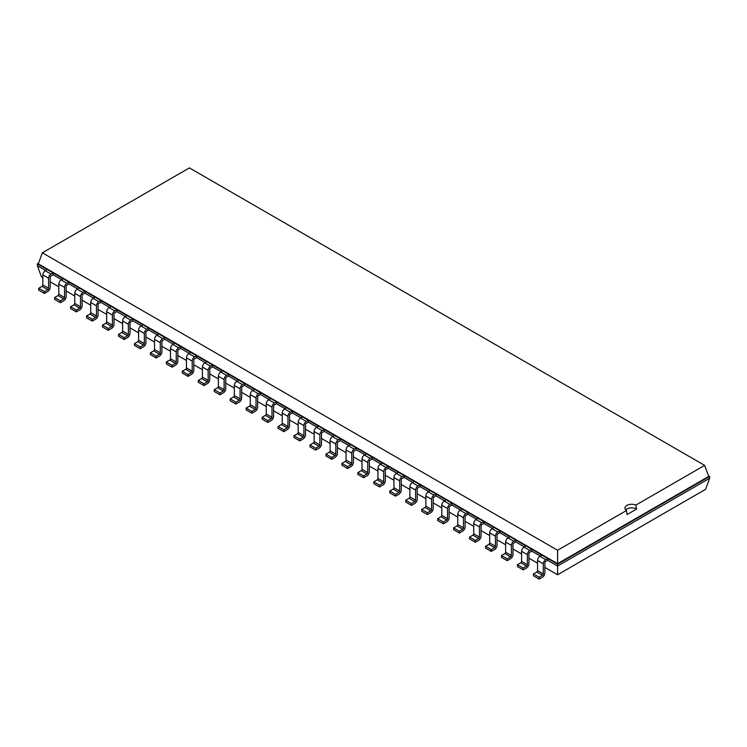 <?xml version="1.0" encoding="UTF-8"?>
<svg xmlns="http://www.w3.org/2000/svg" width="747" height="747" viewBox="0 0 747 747"><rect width="100%" height="100%" fill="white"/><g stroke="black" fill="none" stroke-linecap="round" stroke-linejoin="round"><path stroke-width="1.12" d="M45.651 270.479L37.35 265.689L41.421 276.745L42.831 277.557M50.17 281.796L58.798 286.773M66.128 291.013L74.756 295.989M82.095 300.219L90.714 305.196M98.053 309.435L106.672 314.412M114.011 318.652L122.629 323.628M129.969 327.868L138.587 332.845M145.926 337.074L154.545 342.051M161.884 346.291L170.503 351.267M177.842 355.507L186.461 360.484M193.8 364.723L202.418 369.7M209.758 373.93L218.376 378.906M225.715 383.146L234.343 388.123M241.673 392.362L250.301 397.339M257.64 401.578L266.259 406.555M273.598 410.785L282.217 415.762M289.556 420.001L298.174 424.978M305.514 429.217L314.132 434.194M321.471 438.433L330.09 443.41M337.429 447.64L346.048 452.617M353.387 456.856L362.006 461.833M369.345 466.072L377.963 471.049M385.303 475.279L393.93 480.256M401.26 484.495L409.888 489.472M417.228 493.711L425.846 498.688M433.185 502.927L441.804 507.904M449.143 512.134L457.762 517.111M465.101 521.35L473.719 526.327M481.059 530.566L489.677 535.543M497.016 539.782L505.635 544.759M512.974 548.989L521.593 553.966M528.932 558.205L537.551 563.182M544.89 567.421L557.598 574.76L705.579 489.322L709.65 478.276L709.65 476.427L708.455 475.736M557.598 574.76L557.598 566.058L709.65 478.276M539.147 579.093L533.405 575.778L533.405 573.929L536.757 571.997A1.13 0.654 -60 0 0 537.551 570.615L537.551 560.493A3.39 1.952 120 0 1 539.95 556.347L545.693 559.662A3.39 1.952 120 0 0 543.293 563.808L543.293 573.929A1.13 0.654 -60 0 1 542.499 575.311L539.147 577.244L539.147 579.093L542.499 577.16A3.39 1.952 -60 0 0 544.89 573.014L544.89 562.893A1.13 0.654 120 0 1 545.693 561.511L547.71 560.343L557.598 566.058L557.598 564.218L709.65 476.427L708.707 476.427L704.636 465.381L189.402 167.907L42.364 252.803L557.598 550.268L626.434 510.537A6.667 3.847 180 0 1 624.931 508.1A6.667 3.847 180 0 1 626.882 505.383A6.667 3.847 180 0 1 635.809 505.121L704.636 465.381M523.189 569.877L517.447 566.562L517.447 564.723L520.799 562.79A1.13 0.654 -60 0 0 521.593 561.408L521.593 551.286A3.39 1.952 120 0 1 523.992 547.14L529.735 550.455A3.39 1.952 120 0 0 527.335 554.601L527.335 564.723A1.13 0.654 -60 0 1 526.542 566.105L523.189 568.037L523.189 569.877L526.542 567.944A3.39 1.952 -60 0 0 528.932 563.798L528.932 553.676A1.13 0.654 120 0 1 529.735 552.294L531.752 551.127L540.37 556.104M507.232 560.661L501.489 557.346L501.489 555.507L504.841 553.574A1.13 0.654 -60 0 0 505.635 552.192L505.635 542.07A3.39 1.952 120 0 1 508.035 537.924L513.777 541.239A3.39 1.952 120 0 0 511.378 545.385L511.378 555.507A1.13 0.654 -60 0 1 510.584 556.888L507.232 558.821L507.232 560.661L510.584 558.728A3.39 1.952 -60 0 0 512.974 554.582L512.974 544.46A1.13 0.654 120 0 1 513.777 543.078L515.794 541.92L524.413 546.897M491.274 551.454L485.531 548.13L485.531 546.29L488.883 544.358A1.13 0.654 -60 0 0 489.677 542.976L489.677 532.854A3.39 1.952 120 0 1 492.068 528.708L497.81 532.023A3.39 1.952 120 0 0 495.42 536.169L495.42 546.29A1.13 0.654 -60 0 1 494.626 547.672L491.274 549.605L491.274 551.454L494.626 549.512A3.39 1.952 -60 0 0 497.016 545.366L497.016 535.254A1.13 0.654 120 0 1 497.81 533.872L499.827 532.704L508.455 537.681M475.316 542.238L469.574 538.923L469.574 537.074L472.926 535.141A1.13 0.654 -60 0 0 473.719 533.76L473.719 523.638A3.39 1.952 120 0 1 476.11 519.492L481.852 522.807A3.39 1.952 120 0 0 479.462 526.962L479.462 537.074A1.13 0.654 -60 0 1 478.668 538.456L475.316 540.389L475.316 542.238L478.668 540.305A3.39 1.952 -60 0 0 481.059 536.159L481.059 526.037A1.13 0.654 120 0 1 481.852 524.655L483.869 523.488L492.497 528.465M459.358 533.022L453.616 529.707L453.616 527.868L456.959 525.935A1.13 0.654 -60 0 0 457.762 524.553L457.762 514.431A3.39 1.952 120 0 1 460.152 510.285L465.895 513.6A3.39 1.952 120 0 0 463.504 517.746L463.504 527.868A1.13 0.654 -60 0 1 462.701 529.249L459.358 531.182L459.358 533.022L462.701 531.089A3.39 1.952 -60 0 0 465.101 526.943L465.101 516.821A1.13 0.654 120 0 1 465.895 515.439L467.911 514.272L476.53 519.249M443.401 523.806L437.658 520.491L437.658 518.651L441.001 516.719A1.13 0.654 -60 0 0 441.804 515.337L441.804 505.215A3.39 1.952 120 0 1 444.194 501.069L449.937 504.384A3.39 1.952 120 0 0 447.546 508.53L447.546 518.651A1.13 0.654 -60 0 1 446.743 520.033L443.401 521.966L443.401 523.806L446.743 521.873A3.39 1.952 -60 0 0 449.143 517.727L449.143 507.605A1.13 0.654 120 0 1 449.937 506.223L451.954 505.065L460.572 510.042M427.443 514.599L421.7 511.284L421.7 509.435L425.043 507.502A1.13 0.654 -60 0 0 425.846 506.121L425.846 495.999A3.39 1.952 120 0 1 428.236 491.853L433.979 495.168A3.39 1.952 120 0 0 431.589 499.313L431.589 509.435A1.13 0.654 -60 0 1 430.786 510.817L427.443 512.75L427.443 514.599L430.786 512.666A3.39 1.952 -60 0 0 433.185 508.52L433.185 498.398A1.13 0.654 120 0 1 433.979 497.016L435.996 495.849L444.614 500.826M411.485 505.383L405.742 502.068L405.742 500.219L409.085 498.286A1.13 0.654 -60 0 0 409.888 496.904L409.888 486.792A3.39 1.952 120 0 1 412.279 482.637L418.021 485.961A3.39 1.952 120 0 0 415.631 490.107L415.631 500.219A1.13 0.654 -60 0 1 414.828 501.601L411.485 503.543L411.485 505.383L414.828 503.45A3.39 1.952 -60 0 0 417.228 499.304L417.228 489.182A1.13 0.654 120 0 1 418.021 487.8L420.038 486.633L428.657 491.61M395.518 496.167L389.775 492.852L389.775 491.012L393.127 489.08A1.13 0.654 -60 0 0 393.93 487.698L393.93 477.576A3.39 1.952 120 0 1 396.321 473.43L402.063 476.745A3.39 1.952 120 0 0 399.673 480.891L399.673 491.012A1.13 0.654 -60 0 1 398.87 492.394L395.518 494.327L395.518 496.167L398.87 494.234A3.39 1.952 -60 0 0 401.26 490.088L401.26 479.966A1.13 0.654 120 0 1 402.063 478.584L404.08 477.417L412.699 482.394M379.56 486.951L373.817 483.636L373.817 481.796L377.17 479.863A1.13 0.654 -60 0 0 377.963 478.482L377.963 468.36A3.39 1.952 120 0 1 380.363 464.214L386.106 467.529A3.39 1.952 120 0 0 383.706 471.674L383.706 481.796A1.13 0.654 -60 0 1 382.912 483.178L379.56 485.111L379.56 486.951L382.912 485.018A3.39 1.952 -60 0 0 385.303 480.872L385.303 470.75A1.13 0.654 120 0 1 386.106 469.368L388.123 468.21L396.741 473.187M363.602 477.744L357.86 474.429L357.86 472.58L361.212 470.647A1.13 0.654 -60 0 0 362.006 469.265L362.006 459.144A3.39 1.952 120 0 1 364.405 454.998L370.148 458.313A3.39 1.952 120 0 0 367.748 462.458L367.748 472.58A1.13 0.654 -60 0 1 366.954 473.962L363.602 475.895L363.602 477.744L366.954 475.811A3.39 1.952 -60 0 0 369.345 471.665L369.345 461.543A1.13 0.654 120 0 1 370.148 460.161L372.165 458.994L380.783 463.971M347.644 468.528L341.902 465.213L341.902 463.373L345.254 461.431A1.13 0.654 -60 0 0 346.048 460.049L346.048 449.937A3.39 1.952 120 0 1 348.447 445.791L354.19 449.106A3.39 1.952 120 0 0 351.79 453.252L351.79 463.364A1.13 0.654 -60 0 1 350.997 464.755L347.644 466.688L347.644 468.528L350.997 466.595A3.39 1.952 -60 0 0 353.387 462.449L353.387 452.327A1.13 0.654 120 0 1 354.19 450.945L356.207 449.778L364.825 454.755M331.687 459.312L325.944 455.997L325.944 454.157L329.296 452.224A1.13 0.654 -60 0 0 330.09 450.843L330.09 440.721A3.39 1.952 120 0 1 332.48 436.575L338.223 439.89A3.39 1.952 120 0 0 335.833 444.035L335.833 454.157A1.13 0.654 -60 0 1 335.039 455.539L331.687 457.472L331.687 459.312L335.039 457.379A3.39 1.952 -60 0 0 337.429 453.233L337.429 443.111A1.13 0.654 120 0 1 338.223 441.729L340.24 440.571L348.868 445.539M315.729 450.096L309.986 446.781L309.986 444.941L313.338 443.008A1.13 0.654 -60 0 0 314.132 441.626L314.132 431.505A3.39 1.952 120 0 1 316.523 427.359L322.265 430.674A3.39 1.952 120 0 0 319.875 434.819L319.875 444.941A1.13 0.654 -60 0 1 319.081 446.323L315.729 448.256L315.729 450.096L319.081 448.163A3.39 1.952 -60 0 0 321.471 444.017L321.471 433.895A1.13 0.654 120 0 1 322.265 432.513L324.282 431.355L332.91 436.332M299.771 440.889L294.029 437.574L294.029 435.725L297.371 433.792A1.13 0.654 -60 0 0 298.174 432.41L298.174 422.288A3.39 1.952 120 0 1 300.565 418.143L306.307 421.457A3.39 1.952 120 0 0 303.917 425.603L303.917 435.725A1.13 0.654 -60 0 1 303.114 437.107L299.771 439.04L299.771 440.889L303.114 438.956A3.39 1.952 -60 0 0 305.514 434.81L305.514 424.688A1.13 0.654 120 0 1 306.307 423.306L308.324 422.139L316.943 427.116M283.813 431.673L278.071 428.358L278.071 426.518L281.414 424.576A1.13 0.654 -60 0 0 282.217 423.194L282.217 413.082A3.39 1.952 120 0 1 284.607 408.936L290.35 412.251A3.39 1.952 120 0 0 287.959 416.396L287.959 426.518A1.13 0.654 -60 0 1 287.156 427.9L283.813 429.833L283.813 431.673L287.156 429.74A3.39 1.952 -60 0 0 289.556 425.594L289.556 415.472A1.13 0.654 120 0 1 290.35 414.09L292.366 412.923L300.985 417.9M267.856 422.457L262.113 419.142L262.113 417.302L265.456 415.369A1.13 0.654 -60 0 0 266.259 413.987L266.259 403.866A3.39 1.952 120 0 1 268.649 399.72L274.392 403.035A3.39 1.952 120 0 0 272.001 407.18L272.001 417.302A1.13 0.654 -60 0 1 271.198 418.684L267.856 420.617L267.856 422.457L271.198 420.524A3.39 1.952 -60 0 0 273.598 416.378L273.598 406.256A1.13 0.654 120 0 1 274.392 404.874L276.409 403.716L285.027 408.693M251.898 413.24L246.155 409.926L246.155 408.086L249.498 406.153A1.13 0.654 -60 0 0 250.301 404.771L250.301 394.649A3.39 1.952 120 0 1 252.691 390.504L258.434 393.818A3.39 1.952 120 0 0 256.044 397.964L256.044 408.086A1.13 0.654 -60 0 1 255.241 409.468L251.898 411.401L251.898 413.24L255.241 411.308A3.39 1.952 -60 0 0 257.64 407.162L257.64 397.049A1.13 0.654 120 0 1 258.434 395.667L260.451 394.5L269.069 399.477M235.931 404.034L230.188 400.719L230.188 398.87L233.54 396.937A1.13 0.654 -60 0 0 234.343 395.555L234.343 385.433A3.39 1.952 120 0 1 236.734 381.287L242.476 384.602A3.39 1.952 120 0 0 240.086 388.748L240.086 398.87A1.13 0.654 -60 0 1 239.283 400.252L235.931 402.185L235.931 404.034L239.283 402.101A3.39 1.952 -60 0 0 241.673 397.955L241.673 387.833A1.13 0.654 120 0 1 242.476 386.451L244.493 385.284L253.112 390.261M219.973 394.818L214.23 391.503L214.23 389.663L217.582 387.73A1.13 0.654 -60 0 0 218.376 386.348L218.376 376.227A3.39 1.952 120 0 1 220.776 372.081L226.518 375.396A3.39 1.952 120 0 0 224.119 379.541L224.119 389.663A1.13 0.654 -60 0 1 223.325 391.045L219.973 392.978L219.973 394.818L223.325 392.885A3.39 1.952 -60 0 0 225.715 388.739L225.715 378.617A1.13 0.654 120 0 1 226.518 377.235L228.535 376.068L237.154 381.045M204.015 385.601L198.272 382.287L198.272 380.447L201.625 378.514A1.13 0.654 -60 0 0 202.418 377.132L202.418 367.01A3.39 1.952 120 0 1 204.818 362.865L210.561 366.179A3.39 1.952 120 0 0 208.161 370.325L208.161 380.447A1.13 0.654 -60 0 1 207.367 381.829L204.015 383.762L204.015 385.601L207.367 383.669A3.39 1.952 -60 0 0 209.758 379.523L209.758 369.401A1.13 0.654 120 0 1 210.561 368.019L212.578 366.861L221.196 371.838M188.057 376.395L182.315 373.07L182.315 371.231L185.667 369.298A1.13 0.654 -60 0 0 186.461 367.916L186.461 357.794A3.39 1.952 120 0 1 188.86 353.648L194.603 356.963A3.39 1.952 120 0 0 192.203 361.109L192.203 371.231A1.13 0.654 -60 0 1 191.409 372.613L188.057 374.546L188.057 376.395L191.409 374.452A3.39 1.952 -60 0 0 193.8 370.307L193.8 360.194A1.13 0.654 120 0 1 194.603 358.812L196.62 357.645L205.238 362.622M172.099 367.179L166.357 363.864L166.357 362.015L169.709 360.082A1.13 0.654 -60 0 0 170.503 358.7L170.503 348.578A3.39 1.952 120 0 1 172.902 344.432L178.645 347.747A3.39 1.952 120 0 0 176.245 351.902L176.245 362.015A1.13 0.654 -60 0 1 175.452 363.397L172.099 365.33L172.099 367.179L175.452 365.246A3.39 1.952 -60 0 0 177.842 361.1L177.842 350.978A1.13 0.654 120 0 1 178.645 349.596L180.662 348.429L189.28 353.406M156.142 357.962L150.399 354.648L150.399 352.808L153.751 350.875A1.13 0.654 -60 0 0 154.545 349.493L154.545 339.371A3.39 1.952 120 0 1 156.935 335.226L162.678 338.54A3.39 1.952 120 0 0 160.288 342.686L160.288 352.808A1.13 0.654 -60 0 1 159.494 354.19L156.142 356.123L156.142 357.962L159.494 356.03A3.39 1.952 -60 0 0 161.884 351.884L161.884 341.762A1.13 0.654 120 0 1 162.678 340.38L164.695 339.213L173.323 344.19M140.184 348.746L134.441 345.431L134.441 343.592L137.793 341.659A1.13 0.654 -60 0 0 138.587 340.277L138.587 330.155A3.39 1.952 120 0 1 140.978 326.009L146.72 329.324A3.39 1.952 120 0 0 144.33 333.47L144.33 343.592A1.13 0.654 -60 0 1 143.536 344.974L140.184 346.907L140.184 348.746L143.536 346.813A3.39 1.952 -60 0 0 145.926 342.668L145.926 332.546A1.13 0.654 120 0 1 146.72 331.164L148.737 330.006L157.365 334.983M124.226 339.54L118.484 336.225L118.484 334.376L121.826 332.443A1.13 0.654 -60 0 0 122.629 331.061L122.629 320.939A3.39 1.952 120 0 1 125.02 316.793L130.762 320.108A3.39 1.952 120 0 0 128.372 324.254L128.372 334.376A1.13 0.654 -60 0 1 127.569 335.758L124.226 337.691L124.226 339.54L127.569 337.607A3.39 1.952 -60 0 0 129.969 333.461L129.969 323.339A1.13 0.654 120 0 1 130.762 321.957L132.779 320.79L141.398 325.767M108.268 330.323L102.526 327.009L102.526 325.16L105.869 323.227A1.13 0.654 -60 0 0 106.672 321.845L106.672 311.732A3.39 1.952 120 0 1 109.062 307.577L114.805 310.901A3.39 1.952 120 0 0 112.414 315.047L112.414 325.16A1.13 0.654 -60 0 1 111.611 326.542L108.268 328.484L108.268 330.323L111.611 328.391A3.39 1.952 -60 0 0 114.011 324.245L114.011 314.123A1.13 0.654 120 0 1 114.805 312.741L116.821 311.574L125.44 316.551M92.311 321.107L86.568 317.792L86.568 315.953L89.911 314.02A1.13 0.654 -60 0 0 90.714 312.638L90.714 302.516A3.39 1.952 120 0 1 93.104 298.37L98.847 301.685A3.39 1.952 120 0 0 96.456 305.831L96.456 315.953A1.13 0.654 -60 0 1 95.653 317.335L92.311 319.268L92.311 321.107L95.653 319.174A3.39 1.952 -60 0 0 98.053 315.029L98.053 304.907A1.13 0.654 120 0 1 98.847 303.525L100.864 302.358L109.482 307.334M76.353 311.891L70.61 308.576L70.61 306.737L73.953 304.804A1.13 0.654 -60 0 0 74.756 303.422L74.756 293.3A3.39 1.952 120 0 1 77.146 289.154L82.889 292.469A3.39 1.952 120 0 0 80.499 296.615L80.499 306.737A1.13 0.654 -60 0 1 79.696 308.119L76.353 310.052L76.353 311.891L79.696 309.958A3.39 1.952 -60 0 0 82.095 305.812L82.095 295.691A1.13 0.654 120 0 1 82.889 294.309L84.906 293.151L93.524 298.128M60.386 302.684L54.643 299.37L54.643 297.521L57.995 295.588A1.13 0.654 -60 0 0 58.798 294.206L58.798 284.084A3.39 1.952 120 0 1 61.189 279.938L66.931 283.253A3.39 1.952 120 0 0 64.541 287.399L64.541 297.521A1.13 0.654 -60 0 1 63.738 298.903L60.386 300.836L60.386 302.684L63.738 300.752A3.39 1.952 -60 0 0 66.128 296.606L66.128 286.484A1.13 0.654 120 0 1 66.931 285.102L68.948 283.935L77.567 288.912M37.35 265.689L37.35 263.85L47.248 269.564L45.231 270.731A3.39 1.952 120 0 0 42.831 274.877L42.831 284.99L48.574 288.305A1.13 0.654 -60 0 1 47.78 289.696L44.428 291.629L44.428 293.468L47.78 291.535A3.39 1.952 -60 0 0 50.17 287.39L50.17 277.268A1.13 0.654 120 0 1 50.973 275.886L52.99 274.719L61.609 279.695M547.71 560.343L547.71 558.504L557.598 564.218L557.598 563.668L708.707 476.427M52.99 274.719L52.99 272.879L547.71 558.504L545.693 559.662M531.752 551.127L531.752 549.288L529.735 550.455M68.948 283.935L68.948 282.095L66.931 283.253M515.794 541.92L515.794 540.072L513.777 541.239M84.906 293.151L84.906 291.302L82.889 292.469M499.827 532.704L499.827 530.865L497.81 532.023M100.864 302.358L100.864 300.518L98.847 301.685M483.869 523.488L483.869 521.649L481.852 522.807M116.821 311.574L116.821 309.734L114.805 310.901M467.911 514.272L467.911 512.433L465.895 513.6M132.779 320.79L132.779 318.95L130.762 320.108M451.954 505.065L451.954 503.217L449.937 504.384M148.737 330.006L148.737 328.157L146.72 329.324M435.996 495.849L435.996 494.01L433.979 495.168M164.695 339.213L164.695 337.373L162.678 338.54M420.038 486.633L420.038 484.794L418.021 485.961M180.662 348.429L180.662 346.589L178.645 347.747M404.08 477.417L404.08 475.578L402.063 476.745M196.62 357.645L196.62 355.805L194.603 356.963M388.123 468.21L388.123 466.361L386.106 467.529M212.578 366.861L212.578 365.012L210.561 366.179M372.165 458.994L372.165 457.155L370.148 458.313M228.535 376.068L228.535 374.228L226.518 375.396M356.207 449.778L356.207 447.939L354.19 449.106M244.493 385.284L244.493 383.444L242.476 384.602M340.24 440.571L340.24 438.722L338.223 439.89M260.451 394.5L260.451 392.651L258.434 393.818M324.282 431.355L324.282 429.506L322.265 430.674M276.409 403.716L276.409 401.867L274.392 403.035M308.324 422.139L308.324 420.3L306.307 421.457M292.366 412.923L292.366 411.083L290.35 412.251M38.545 263.159L37.35 263.85L38.293 263.85L557.598 563.668L557.598 550.268M42.831 284.99A1.13 0.654 -60 0 1 42.037 286.372L47.78 289.696M44.428 293.468L38.685 290.153L38.685 288.305L42.037 286.372M48.574 288.305L48.574 278.192L42.831 274.877M48.574 278.192A3.39 1.952 120 0 1 50.973 274.046L52.99 272.879L47.248 269.564M539.95 556.347L541.967 555.189M61.189 279.938L63.206 278.78M523.992 547.14L526.009 545.973M77.146 289.154L79.163 287.987M508.035 537.924L510.052 536.757M93.104 298.37L95.121 297.203M492.068 528.708L494.084 527.541M109.062 307.577L111.079 306.419M476.11 519.492L478.127 518.334M125.02 316.793L127.037 315.636M460.152 510.285L462.169 509.118M140.978 326.009L142.994 324.842M444.194 501.069L446.211 499.902M156.935 335.226L158.952 334.058M428.236 491.853L430.253 490.695M172.902 344.432L174.919 343.275M412.279 482.637L414.296 481.479M188.86 353.648L190.877 352.481M396.321 473.43L398.338 472.263M204.818 362.865L206.835 361.697M380.363 464.214L382.38 463.047M220.776 372.081L222.793 370.914M364.405 454.998L366.422 453.84M236.734 381.287L238.751 380.13M348.447 445.791L350.464 444.624M252.691 390.504L254.708 389.336M332.48 436.575L334.497 435.408M268.649 399.72L270.666 398.553M316.523 427.359L318.539 426.192M284.607 408.936L286.624 407.769M300.565 418.143L302.582 416.985M38.293 263.85L42.364 252.803M44.428 291.629L38.685 288.305M539.147 577.244L533.405 573.929M60.386 300.836L54.643 297.521M523.189 568.037L517.447 564.723M76.353 310.052L70.61 306.737M507.232 558.821L501.489 555.507M92.311 319.268L86.568 315.953M491.274 549.605L485.531 546.29M108.268 328.484L102.526 325.16M475.316 540.389L469.574 537.074M124.226 337.691L118.484 334.376M459.358 531.182L453.616 527.868M140.184 346.907L134.441 343.592M443.401 521.966L437.658 518.651M156.142 356.123L150.399 352.808M427.443 512.75L421.7 509.435M172.099 365.33L166.357 362.015M411.485 503.543L405.742 500.219M188.057 374.546L182.315 371.231M395.518 494.327L389.775 491.012M204.015 383.762L198.272 380.447M379.56 485.111L373.817 481.796M219.973 392.978L214.23 389.663M363.602 475.895L357.86 472.58M235.931 402.185L230.188 398.87M347.644 466.688L341.902 463.373M251.898 411.401L246.155 408.086M331.687 457.472L325.944 454.157M267.856 420.617L262.113 417.302M315.729 448.256L309.986 444.941M283.813 429.833L278.071 426.518M299.771 439.04L294.029 435.725M625.715 509.912A6.667 3.847 180 0 1 626.882 509.006A6.667 3.847 180 0 1 636.5 509.118L635.809 505.121M636.5 509.118L627.078 514.562L626.434 510.537M50.973 274.046L45.231 270.731M537.551 570.615L543.293 573.929M537.551 560.493L543.293 563.808M536.757 571.997L542.499 575.311M58.798 294.206L64.541 297.521M57.995 295.588L63.738 298.903M58.798 284.084L64.541 287.399M521.593 561.408L527.335 564.723M521.593 551.286L527.335 554.601M520.799 562.79L526.542 566.105M74.756 303.422L80.499 306.737M73.953 304.804L79.696 308.119M74.756 293.3L80.499 296.615M505.635 552.192L511.378 555.507M505.635 542.07L511.378 545.385M504.841 553.574L510.584 556.888M90.714 312.638L96.456 315.953M89.911 314.02L95.653 317.335M90.714 302.516L96.456 305.831M489.677 542.976L495.42 546.29M489.677 532.854L495.42 536.169M488.883 544.358L494.626 547.672M106.672 321.845L112.414 325.16M105.869 323.227L111.611 326.542M106.672 311.732L112.414 315.047M473.719 533.76L479.462 537.074M473.719 523.638L479.462 526.962M472.926 535.141L478.668 538.456M122.629 331.061L128.372 334.376M121.826 332.443L127.569 335.758M122.629 320.939L128.372 324.254M457.762 524.553L463.504 527.868M457.762 514.431L463.504 517.746M456.959 525.935L462.701 529.249M138.587 340.277L144.33 343.592M137.793 341.659L143.536 344.974M138.587 330.155L144.33 333.47M441.804 515.337L447.546 518.651M441.804 505.215L447.546 508.53M441.001 516.719L446.743 520.033M154.545 349.493L160.288 352.808M153.751 350.875L159.494 354.19M154.545 339.371L160.288 342.686M425.846 506.121L431.589 509.435M425.846 495.999L431.589 499.313M425.043 507.502L430.786 510.817M170.503 358.7L176.245 362.015M169.709 360.082L175.452 363.397M170.503 348.578L176.245 351.902M409.888 496.904L415.631 500.219M409.888 486.792L415.631 490.107M409.085 498.286L414.828 501.601M186.461 367.916L192.203 371.231M185.667 369.298L191.409 372.613M186.461 357.794L192.203 361.109M393.93 487.698L399.673 491.012M393.93 477.576L399.673 480.891M393.127 489.08L398.87 492.394M202.418 377.132L208.161 380.447M201.625 378.514L207.367 381.829M202.418 367.01L208.161 370.325M377.963 478.482L383.706 481.796M377.963 468.36L383.706 471.674M377.17 479.863L382.912 483.178M218.376 386.348L224.119 389.663M217.582 387.73L223.325 391.045M218.376 376.227L224.119 379.541M362.006 469.265L367.748 472.58M362.006 459.144L367.748 462.458M361.212 470.647L366.954 473.962M234.343 395.555L240.086 398.87M233.54 396.937L239.283 400.252M234.343 385.433L240.086 388.748M346.048 460.049L351.79 463.364M346.048 449.937L351.79 453.252M345.254 461.431L350.997 464.755M250.301 404.771L256.044 408.086M249.498 406.153L255.241 409.468M250.301 394.649L256.044 397.964M330.09 450.843L335.833 454.157M330.09 440.721L335.833 444.035M329.296 452.224L335.039 455.539M266.259 413.987L272.001 417.302M265.456 415.369L271.198 418.684M266.259 403.866L272.001 407.18M314.132 441.626L319.875 444.941M314.132 431.505L319.875 434.819M313.338 443.008L319.081 446.323M282.217 423.194L287.959 426.518M281.414 424.576L287.156 427.9M282.217 413.082L287.959 416.396M298.174 432.41L303.917 435.725M298.174 422.288L303.917 425.603M297.371 433.792L303.114 437.107"/></g></svg>
